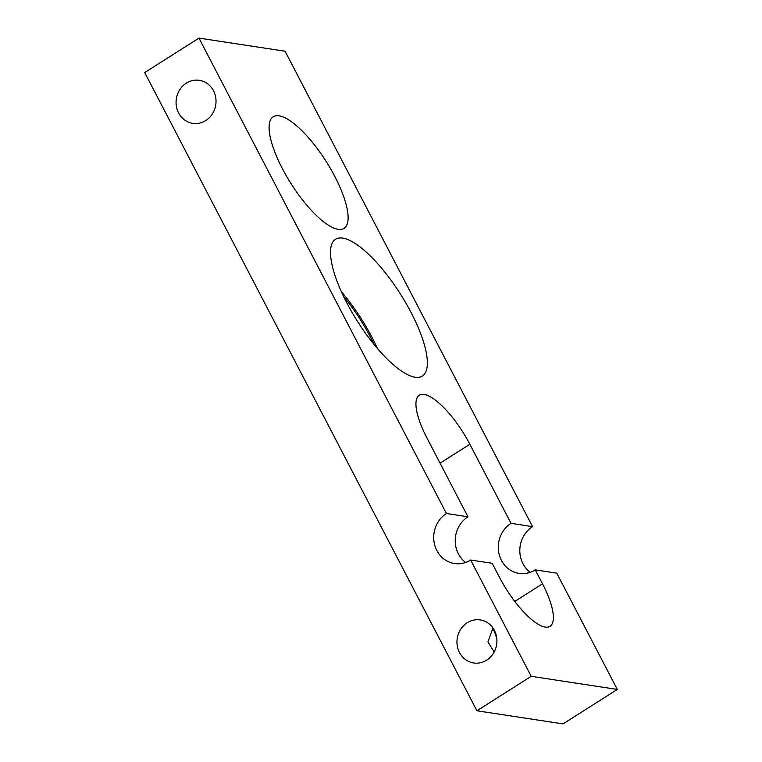 <?xml version="1.0" encoding="UTF-8"?>
<svg xmlns="http://www.w3.org/2000/svg" width="762" height="762" viewBox="0 0 762 762"><rect width="100%" height="100%" fill="white"/><g stroke="black" fill="none" stroke-linecap="round" stroke-linejoin="round"><path stroke-width="1.14" d="M411.118 312.572A80.991 25.441 57.6 0 0 335.518 239.297A80.991 25.441 57.6 0 0 346.748 302.762A80.991 25.441 57.6 0 0 422.348 376.037A80.991 25.441 57.6 0 0 411.118 312.572M377.419 348.463A80.991 25.441 57.6 0 0 372.037 337.385A80.991 25.441 57.6 0 0 341.366 291.684M467.211 622.745A21.774 19.945 -81.3 0 0 457.257 645.728A21.774 19.945 -81.3 0 0 473.659 662.978A21.774 19.945 -81.3 0 0 486.68 660.149A21.774 19.945 -81.3 0 0 496.633 637.165A21.774 19.945 -81.3 0 0 480.222 619.916A21.774 19.945 -81.3 0 0 467.211 622.745M492.947 627.974L487.937 641.909L494.195 651.92M186.309 83.153A21.774 19.945 -81.3 0 0 176.355 106.128A21.774 19.945 -81.3 0 0 192.767 123.377A21.774 19.945 -81.3 0 0 205.778 120.548A21.774 19.945 -81.3 0 0 215.732 97.565A21.774 19.945 -81.3 0 0 199.33 80.324A21.774 19.945 -81.3 0 0 186.309 83.153M334.87 176.584A66.094 20.765 57.6 0 0 273.177 116.786A66.094 20.765 57.6 0 0 282.35 168.583A66.094 20.765 57.6 0 0 344.043 228.371A66.094 20.765 57.6 0 0 334.87 176.584M374.028 344.405A76.924 24.165 57.6 0 0 370.427 337.137A76.924 24.165 57.6 0 0 343.605 296.485M617.306 689.439L556.765 573.148L535.238 569.862L542.506 583.816A54.169 17.021 57.6 0 1 550.021 626.269A54.169 17.021 57.6 0 1 499.453 577.253L492.185 563.299L470.659 560.022L531.2 676.313L617.306 689.439L563.032 723.9L476.926 710.775L144.694 72.561L198.968 38.1L446.446 513.502A27.089 24.803 -81.3 0 0 434.064 542.087A27.089 24.803 -81.3 0 0 454.476 563.537A27.089 24.803 -81.3 0 0 470.659 560.022M440.074 463.182L469.859 444.265L511.026 523.342L532.552 526.628L285.074 51.225L198.968 38.1M531.2 676.313L476.926 710.775M532.552 526.628A27.089 24.803 -81.3 0 0 530.228 572.3M446.446 513.502L467.973 516.788A27.089 24.803 -81.3 0 0 465.649 562.461M469.859 444.265A54.169 17.021 57.6 0 0 419.291 395.259A54.169 17.021 57.6 0 0 426.806 437.702L467.973 516.788M496.843 638.927A54.169 17.021 57.6 0 0 492.862 628.04M511.026 523.342A27.089 24.803 -81.3 0 0 498.643 551.926A27.089 24.803 -81.3 0 0 519.055 573.386A27.089 24.803 -81.3 0 0 535.238 569.862M514.798 601.418L542.506 583.816"/></g></svg>
